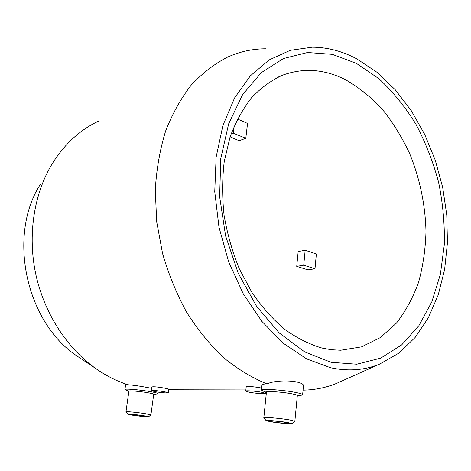 <?xml version="1.0" encoding="UTF-8"?>
<svg xmlns="http://www.w3.org/2000/svg" width="471" height="471" viewBox="0 0 471 471"><rect width="100%" height="100%" fill="white"/><g stroke="black" fill="none" stroke-linecap="round" stroke-linejoin="round"><path stroke-width="0.71" d="M263.142 391.048L261.446 390.07L261.953 385.184C262.094 384.395 263.766 383.971 266.957 383.918C274.016 380.568 288.682 380.209 296.93 382.04C301.328 382.976 303.507 384.195 303.465 385.696L302.635 394.698L300.722 395.287M303.053 390.153C314.905 389.935 326.115 387.662 336.683 383.347L342.676 380.662M330.548 367.727C348.075 371.507 364.43 370.3 379.602 364.112L398.743 353.209L415.116 337.495L428.357 317.784L438.23 294.887L444.606 269.624L447.45 242.789L446.785 215.129L442.687 187.393L435.286 160.281L424.754 134.506L411.318 110.762L395.251 89.767L376.918 72.228L356.765 58.851C342.352 51.18 327.528 47.294 312.291 47.188L290.183 50.35L269.2 59.899L250.331 75.866L234.582 97.944L222.918 125.416L216.124 157.155L214.747 191.673L218.98 227.193L228.653 261.829L243.213 293.733L261.805 321.31L283.348 343.306L306.65 358.902L330.548 367.727M263.831 417.771L266.433 392.055C265.856 390.818 283.089 392.025 292.273 393.891C295.594 394.557 297.278 395.104 297.331 395.528L294.852 421.357M261.446 390.07C260.64 388.392 283.695 389.982 295.941 392.508C300.339 393.391 302.57 394.121 302.635 394.698M263.795 417.695C263.171 416.817 280.51 418.313 289.783 419.955L294.917 421.28M287.763 422.546L292.049 423.653C292.002 424.283 278.114 423.035 270.578 421.733L266.121 420.656C265.161 419.897 279.868 421.168 287.763 422.546M272.262 421.816L268.7 420.933C268.305 420.373 279.827 421.386 286.009 422.463L289.459 423.329C289.777 423.882 278.414 422.876 272.262 421.816M98.934 120.965C79.858 129.837 64.103 144.403 51.669 164.656C33.888 194.494 27.542 235.094 35.696 273.839C43.997 312.556 66.358 347.368 94.836 367.886C105.451 375.464 116.508 381.092 128.006 384.766C134.206 385.219 141.853 386.373 150.961 388.222L151.585 388.334M151.268 390.642L151.768 386.979C153.469 386.497 157.879 386.909 165.009 388.222L168.783 389.111L168.3 392.773C166.622 393.155 162.224 392.79 155.1 391.689L151.268 390.642C152.94 390.259 157.367 390.624 164.544 391.742L168.3 392.773M142.631 415.699C135.648 414.704 131.38 414.286 129.825 414.445L133.746 415.275C140.67 416.264 144.915 416.676 146.475 416.517L142.631 415.699M148.548 416.788L143.761 415.752C137.161 414.704 127.17 413.744 127.747 414.197L132.657 415.228C141.117 416.429 146.416 416.953 148.548 416.788L150.914 414.916L145.192 413.668C137.414 412.419 125.586 411.283 125.957 411.807L125.981 411.848M150.914 414.916L153.717 394.274C153.623 393.933 151.739 393.432 148.059 392.779C140.346 391.401 128.571 390.406 128.913 391.142L125.957 411.807M156.996 393.968L157.991 393.668C157.879 393.208 155.377 392.537 150.49 391.66C140.205 389.805 124.462 388.487 124.927 389.493L125.798 390.017M262.029 392.308L265.52 393.403C265.779 394.168 255.247 393.403 249.324 392.237L245.732 391.118C245.403 390.353 256.083 391.124 262.029 392.308M321.834 348.022L331.331 349.741L340.68 350.241L361.569 346.862L380.374 337.577L396.429 323.13C405.649 311.266 413.026 297.654 418.566 282.288C422.999 266.215 425.472 249.353 425.984 231.697C425.39 205.009 419.749 178.126 409.54 153.275C401.951 137.167 392.873 122.507 382.305 109.29C371.007 97.138 358.714 87.27 345.431 79.687C324.354 69.043 303.306 67.583 282.282 75.301C271.131 80.453 260.869 87.947 251.502 97.78C242.836 108.895 235.694 121.948 230.078 136.937L224.261 161.382C222.159 178.874 222.106 196.902 224.108 215.447C227.287 233.952 232.362 251.773 239.345 268.906L252.014 292.585C261.847 306.904 272.691 319.126 284.543 329.235C296.736 337.978 309.17 344.242 321.834 348.022M356.382 63.349L378.867 78.663C392.808 91.609 405.137 106.758 415.864 124.114C425.507 142.395 433.084 161.765 438.589 182.224C442.834 202.983 444.748 223.707 444.341 244.402L440.397 274.269L431.854 301.793L418.837 325.761L401.616 344.955L380.686 358.143L356.8 364.218L331.007 362.299L304.631 351.878L279.25 332.973L256.56 306.28L238.208 273.221L225.585 235.865L219.645 196.743L220.752 158.55L228.653 123.832L242.559 94.7L261.293 72.658L283.436 58.528L307.557 52.517L332.273 54.342L356.382 63.349M237.466 119.016L247.546 123.437L245.797 138.291L233.345 133.187L234.228 125.957M314.999 268.753L307.957 269.871L296.724 266.356L303.73 265.197L305.161 250.248L316.365 253.94L314.999 268.753L303.73 265.197M296.724 266.356L298.172 251.543L305.161 250.248M230.119 136.82L239.144 140.723L245.797 138.291M231.061 134.058L233.345 133.187M245.732 391.118L246.192 386.903C245.986 385.849 255.488 386.832 261.652 388.069M265.626 48.796C252.438 48.825 239.615 51.657 227.163 57.297C214.158 64.08 202.159 73.37 191.167 85.174C180.952 98.345 172.445 113.617 165.633 130.991C159.975 149.378 156.525 168.983 155.277 189.813L156.678 221.629L162.554 253.451C168.589 274.299 176.613 293.892 186.628 312.244C197.602 329.547 209.872 344.654 223.431 357.554C237.484 369.005 251.997 377.795 266.957 383.918M40.294 184.449C7.436 235.447 25.77 321.764 76.696 355.817L83.29 360.209M379.602 364.112L336.683 383.347M297.307 395.764L301.823 395.134M292.049 423.653L294.899 421.321M245.862 389.947L168.695 389.758M153.699 394.398L157.561 393.891M157.991 393.668L158.191 392.172M265.52 393.403L265.668 392.002M282.282 75.301L278.173 77.079M124.927 389.493L125.722 384.006M128.895 391.266L125.298 389.817M127.747 414.197L125.963 411.831M266.121 420.656L263.801 417.736M266.409 392.284L262.182 390.683M76.696 355.817L94.836 367.886"/></g></svg>
